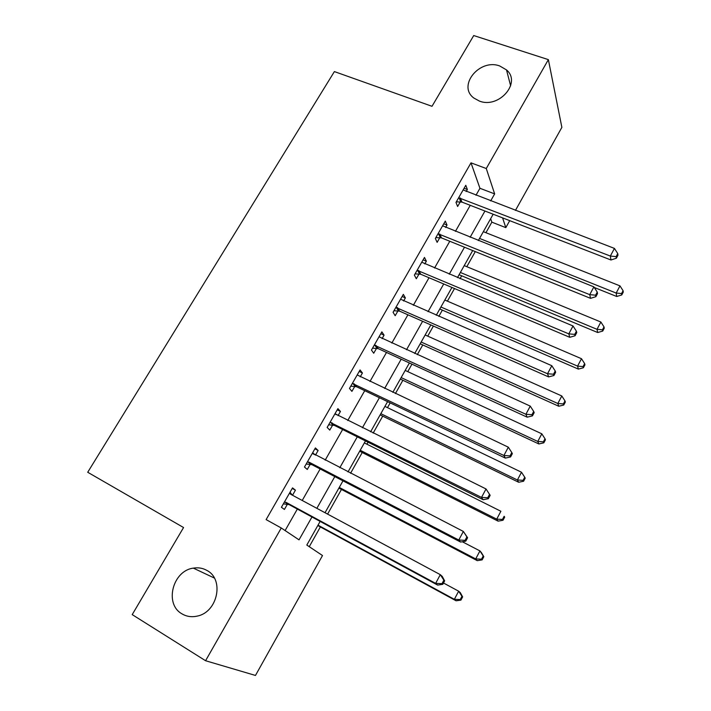 <?xml version="1.0" encoding="UTF-8"?>
<svg xmlns="http://www.w3.org/2000/svg" width="711" height="711" viewBox="0 0 711 711"><rect width="100%" height="100%" fill="white"/><g stroke="black" fill="none" stroke-linecap="round" stroke-linejoin="round"><path stroke-width="1.07" d="M207.043 570.506C224.409 579.385 217.735 612.091 197.347 616.073C191.739 617.352 186.602 616.606 181.918 613.815C164.063 603.995 172.702 570.657 193.365 568.133C198.307 567.316 202.866 568.107 207.043 570.506M499.753 65.981L506.516 69.927C521.75 82.592 498.935 108.943 479.392 101.069L473.882 98.056C457.075 85.88 479.543 58.222 499.753 65.981M320.128 521.412L306.814 545.053L322.501 555.54L255.471 675.45L205.568 660.723L132.21 614.615L183.562 527.535L87.72 472.264L334.383 71.589L432.004 106.303L473.73 35.55L548.368 59.626L561.868 127.376L515.439 210.42M509.716 220.659L505.814 227.636L502.588 217.886M485.924 232.701L491.852 222.161L505.814 227.636M309.258 546.688L320.368 526.94M327.593 514.106L341.458 489.452M350.567 473.268L362.237 452.525M366.929 444.197L368.04 442.206M373.168 433.097L382.714 416.139M387.495 407.643L390.179 402.87M395.414 393.565L402.879 380.287M407.759 371.622L411.962 364.156M417.295 354.665L422.769 344.951M427.729 336.134L433.399 326.056M438.838 316.377L442.358 310.12M447.406 301.162L454.507 288.542M460.044 278.694L461.679 275.797M466.807 266.687L475.286 251.605M491.852 222.161L490.643 218.721M475.97 195.267L479.943 188.291L471.002 162.846L266.118 519.599L281.263 527.989L299.029 539.853L311.96 516.986M285.111 530.557L297.34 509.058M302.228 500.473L320.163 468.967M325.176 460.168L342.631 429.506M347.75 420.512L364.734 390.677M369.969 381.487L386.5 352.443M391.832 343.066L407.918 314.804M413.358 305.259L429.017 277.752M434.554 268.029L449.787 241.26M455.422 231.368L470.247 205.319M466.194 191.517L467.358 189.482L465.794 185.295L455.991 202.413L457.626 206.501L460.275 201.871M445.646 227.449L447.006 225.076L445.299 221.094L435.345 238.469L437.132 242.344L439.816 237.652M424.787 263.941L426.351 261.204L424.476 257.444L414.371 275.095L416.317 278.748L419.046 273.975M419.286 273.557L419.863 272.553M403.599 300.993L405.368 297.891L403.341 294.363L393.076 312.289L395.183 315.711L397.956 310.867M398.178 310.476L398.693 309.569M382.083 338.632L384.064 335.157L381.869 331.85L371.444 350.061L373.719 353.243L376.537 348.328M376.732 347.972L377.203 347.164M360.219 376.857L362.423 372.999L360.059 369.942L349.474 388.437L351.918 391.37L354.78 386.375M354.958 386.055L355.367 385.344M338.009 415.695L340.445 411.438L337.903 408.629L327.149 427.418L329.771 430.102L332.677 425.027M315.453 455.156L318.119 450.49L315.4 447.939L304.468 467.029L307.276 469.456L310.218 464.301M292.523 495.256L295.429 490.163L292.523 487.879L281.414 507.281L284.409 509.44L287.413 504.197M205.568 660.723L281.263 527.989M471.002 162.846L486.271 168.525L548.368 59.626M490.679 200.92L494.652 193.89L486.271 168.525M316.857 508.329L334.81 476.583M339.814 467.722L357.286 436.83M362.406 427.773L379.407 397.707M384.642 388.455L401.182 359.197M406.514 349.759L422.618 321.292M428.058 311.676L443.717 283.973M449.254 274.179L464.496 247.224M470.131 237.261L484.955 211.034M493.167 214.224L478.343 240.558M472.708 250.556L457.466 277.61M451.929 287.448L436.261 315.257M430.822 324.918L414.717 353.491M409.385 362.974L392.836 392.348M387.602 401.635L370.6 431.826M365.472 440.927L347.999 471.944M342.986 480.84L325.025 512.72M479.943 188.291L494.652 193.89M464.105 188.237L467.358 189.482M443.762 223.778L447.006 225.076M423.098 259.853L426.351 261.204M402.124 296.487L405.368 297.891M380.82 333.681L384.064 335.157M359.188 371.462L362.423 372.999M337.21 409.847L340.445 411.438M314.884 448.828L318.119 450.49M292.203 488.439L295.429 490.163M460.364 197.987L461.963 202.102L610.962 259.995L610.349 256.049L458.657 197.756M616.126 256.635L616.357 258.217L617.983 255.169L617.752 253.578L616.126 256.635L610.349 256.049L614.428 248.406L463.145 189.917M461.963 202.102L456.311 201.853M610.962 259.995L616.357 258.217M617.752 253.578L614.428 248.406M594.289 287.493L616.721 296.487L616.179 293.056L619.974 285.875L483.347 231.679M479.543 238.425L616.179 293.056L621.565 293.572L621.769 294.941L623.28 292.079L623.076 290.692L621.565 293.572M619.974 285.875L623.076 290.692M621.769 294.941L616.721 296.487M439.754 233.999L441.513 237.901L590.521 298.336L589.748 294.647L438.047 233.75M595.596 295.198L595.889 296.674L597.533 293.572L597.249 292.088L595.596 295.198L589.748 294.647L593.889 286.88L442.606 225.796M441.513 237.901L435.843 237.598M590.521 298.336L595.889 296.674M597.249 292.088L593.889 286.88M418.823 270.562L420.743 274.25L569.742 337.307L568.809 333.868L417.117 270.296M574.728 334.383L575.083 335.761L576.763 332.606L576.408 331.219L574.728 334.383L568.809 333.868L573.022 325.976L421.747 262.217M420.743 274.25L415.064 273.886M569.742 337.307L575.083 335.761M576.408 331.219L573.022 325.976M397.573 307.703L399.653 311.16L548.625 376.919L547.532 373.746L395.867 307.41M553.522 374.217L553.94 375.488L555.647 372.288L555.229 371.009L553.522 374.217L547.532 373.746L551.816 365.712L400.569 299.207M399.653 311.16L393.965 310.734M548.625 376.919L553.94 375.488M555.229 371.009L551.816 365.712M459.093 274.722L597.693 332.526L597.018 329.317L600.875 322.021L464.221 265.621M460.364 272.464L597.018 329.317L602.466 329.797L602.724 331.077L604.252 328.171L604.003 326.873L602.466 329.797M600.875 322.021L604.003 326.873M602.724 331.077L597.693 332.526M439.78 309.009L578.381 369.107L577.572 366.121L581.482 358.717L444.828 300.051M440.909 307.001L577.572 366.121L583.073 366.574L583.384 367.765L584.949 364.814L584.638 363.605L583.073 366.574M581.482 358.717L584.638 363.605M583.384 367.765L578.381 369.107M420.183 343.786L558.775 406.248L557.824 403.501L561.797 395.974L425.151 334.988M421.179 342.035L557.824 403.501L563.388 403.91L563.761 405.012L565.343 402.008L564.978 400.897L563.388 403.91M561.797 395.974L564.978 400.897M563.761 405.012L558.775 406.248M375.995 345.422L378.234 348.639L527.162 417.179L525.9 414.273L374.279 345.111M531.961 414.709L532.45 415.873L534.183 412.62L533.694 411.447L531.961 414.709L525.9 414.273L530.255 406.114L379.052 336.774M378.234 348.639L372.528 348.159M527.162 417.179L532.45 415.873M533.694 411.447L530.255 406.114M400.311 379.079L538.867 443.957L537.774 441.451L541.809 433.817L405.181 370.431M401.155 377.585L537.774 441.451L543.4 441.824L543.826 442.829L545.435 439.789L545.008 438.767L543.4 441.824M541.809 433.817L545.008 438.767M543.826 442.829L538.867 443.957M354.06 383.744L356.478 386.713L505.343 458.106L503.895 455.493L352.354 383.407M510.036 455.884L510.596 456.933L512.355 453.627L511.804 452.569L510.036 455.884L503.895 455.493L508.329 447.192L357.198 374.937M356.478 386.713L350.772 386.171M505.343 458.106L510.596 456.933M511.804 452.569L508.329 447.192M331.788 422.672L334.383 425.391L483.151 499.726L481.525 497.407L330.073 422.307M487.746 497.753L481.525 497.407L486.031 488.964L490.163 495.318L489.541 494.376L487.746 497.753L488.377 498.687L490.163 495.318M334.997 413.704L486.031 488.964L489.541 494.376M334.383 425.391L328.66 424.778M335.103 413.518L336.134 414.762M483.151 499.726L488.377 498.687M309.152 462.221L311.925 464.683L460.586 542.049L458.782 540.031L309.152 462.221L307.436 461.839M465.065 540.333L458.782 540.031L463.359 531.446L467.598 537.72L466.896 536.903L465.065 540.333L465.776 541.142L467.598 537.72M312.44 453.103L463.359 531.446L466.896 536.903M311.925 464.683L306.201 464.007M312.751 452.569L314.378 454.605M460.586 542.049L465.776 541.142M286.151 502.419L289.119 504.606L437.638 585.091L435.639 583.393L286.151 502.419L284.436 502.01M442.011 583.651L435.639 583.393L440.296 574.657L442.26 576.425L444.642 580.851L443.868 580.158L442.011 583.651L442.793 584.335L444.642 580.851M289.519 493.123L290.781 494.323L440.296 574.657L443.868 580.158M289.119 504.606L283.378 503.859M290.035 492.234L292.248 495.114M437.638 585.091L442.793 584.335M380.136 414.895L518.657 482.254L517.404 479.996L521.501 472.237L384.918 406.399M380.829 413.66L517.404 479.996L523.1 480.334L523.58 481.24L525.216 478.148L524.736 477.232L523.1 480.334M521.501 472.237L524.736 477.232M523.58 481.24L518.657 482.254M359.668 451.227L498.118 521.154L496.722 519.146L500.882 511.262L364.352 442.909M360.201 450.267L496.722 519.146L502.481 519.448L503.024 520.248L504.686 517.11L504.143 516.293L502.481 519.448M504.143 516.293L504.686 517.11M503.024 520.248L498.118 521.154M338.889 488.11L477.268 560.659L475.703 558.917L479.934 550.909L462.319 541.746M339.271 487.435L475.703 558.917L481.534 559.175L482.138 559.877L483.827 556.686L483.222 555.975L481.534 559.175M483.222 555.975L479.934 550.909L481.463 552.705L483.827 556.686M482.138 559.877L477.268 560.659M317.808 525.545L456.08 600.786L454.356 599.32L458.648 591.188L443.495 583.002M318.021 525.162L454.356 599.32L460.248 599.542L460.924 600.128L462.639 596.885L461.963 596.289L460.248 599.542M461.963 596.289L458.648 591.188L460.346 592.707L462.639 596.885M460.924 600.128L456.08 600.786M459.119 197.756L460.737 201.88M438.509 233.75L440.278 237.661M417.588 270.304L419.508 273.993M396.329 307.428L398.418 310.885M374.75 345.128L376.999 348.346M352.816 383.433L355.242 386.402M330.544 422.343L333.139 425.062M312.724 453.458L313.418 454.089M307.907 461.874L310.689 464.327M289.804 493.496L291.137 494.509M284.907 502.046L287.875 504.232M506.516 69.927L510.64 85.853M193.365 568.133L214.34 578.034M418.69 270.509L420.61 274.197M397.147 307.552L399.226 311M375.266 345.19L377.514 348.408M353.047 383.451L355.473 386.42"/></g></svg>
